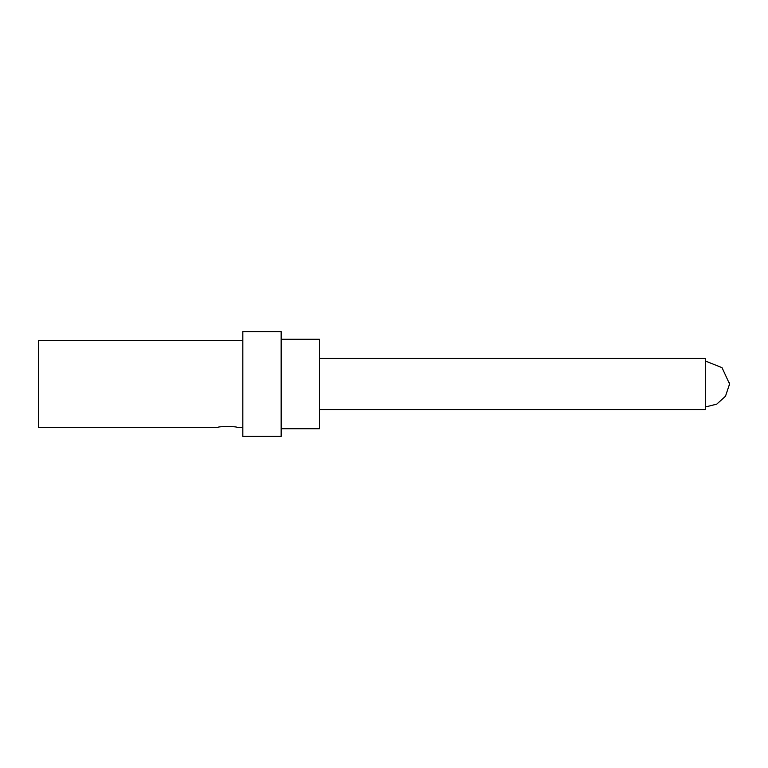<?xml version="1.0" encoding="UTF-8"?>
<svg xmlns="http://www.w3.org/2000/svg" width="768" height="768" viewBox="0 0 768 768"><rect width="100%" height="100%" fill="white"/><g stroke="black" fill="none" stroke-linecap="round" stroke-linejoin="round"><path stroke-width="1.15" d="M242.822 340.56L38.4 340.56L38.4 427.44L217.91 427.44C217.315 426.278 237.658 426.278 237.072 427.44L242.822 427.44M242.822 384L242.822 436.387L281.155 436.387L281.155 331.613L242.822 331.613L242.822 384M281.155 428.717L319.478 428.717L319.478 339.283L281.155 339.283M319.478 358.445L705.322 358.445L705.322 409.555L319.478 409.555M729.6 384C729.6 379.747 729.6 388.253 729.6 384M705.322 407.002L716.755 404.141L725.491 396.24L729.562 384L722.026 367.661L705.322 360.998"/></g></svg>
